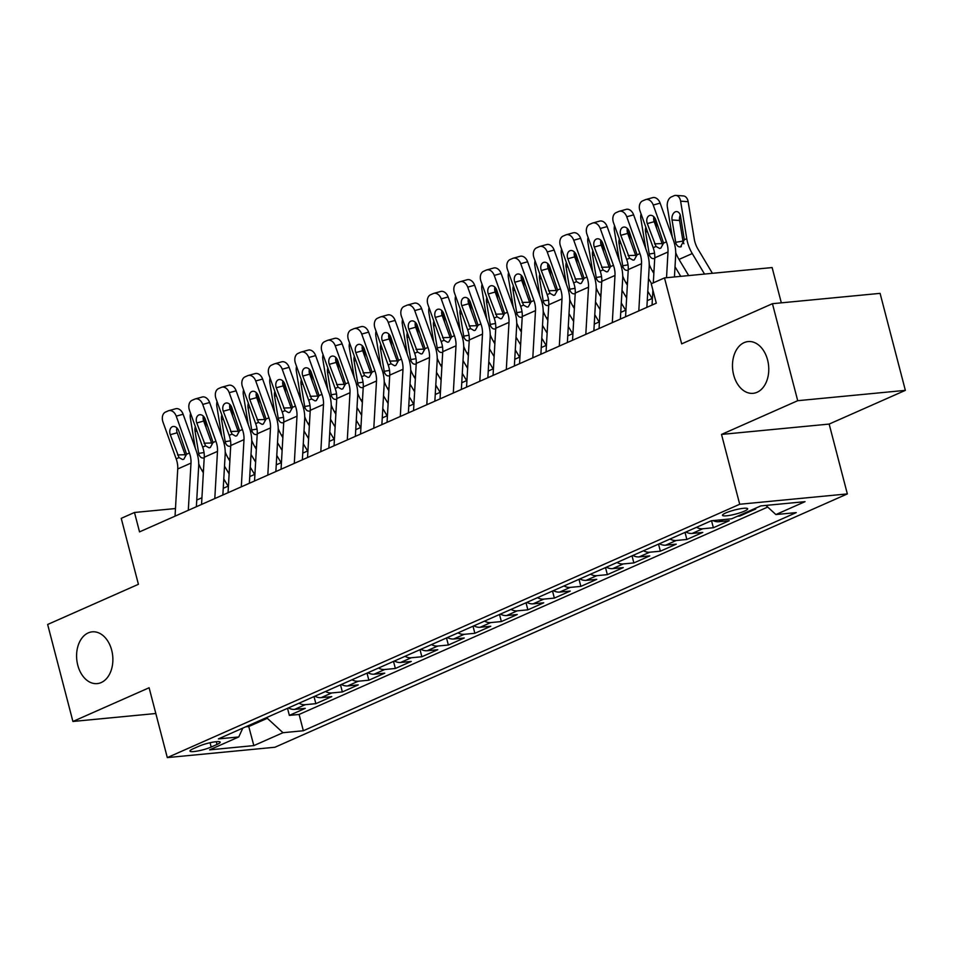 <?xml version="1.0" encoding="UTF-8"?>
<svg xmlns="http://www.w3.org/2000/svg" width="953" height="953" viewBox="0 0 953 953"><rect width="100%" height="100%" fill="white"/><g stroke="black" fill="none" stroke-linecap="round" stroke-linejoin="round"><path stroke-width="1.43" d="M733.667 374.958A26.005 18.059 84.5 0 1 748.129 341.567A26.005 18.059 84.5 0 1 767.582 359.936A26.005 18.059 84.5 0 1 753.108 393.327A26.005 18.059 84.5 0 1 733.667 374.958M77.777 665.23A26.005 18.059 84.5 0 1 92.25 631.839A26.005 18.059 84.5 0 1 111.692 650.22A26.005 18.059 84.5 0 1 97.218 683.611A26.005 18.059 84.5 0 1 77.777 665.23M725.781 512.94A12.997 2.109 165.4 0 0 722.505 515.323A12.997 2.109 165.4 0 0 730.796 515.18A12.997 2.109 165.4 0 0 744.4 511.153A12.997 2.109 165.4 0 0 747.676 508.771A12.997 2.109 165.4 0 0 739.385 508.926A12.997 2.109 165.4 0 0 725.781 512.94M781.329 302.851L772.133 267.567L664.491 277.907L651.244 283.78L656.295 303.173L139.531 531.881L134.48 512.476L121.234 518.349L138.411 584.308L47.65 624.477L72.916 721.469L155.816 713.511M905.35 390.361L880.084 293.357L772.442 303.697L797.709 400.701L721.516 434.425L739.707 504.256L847.348 493.916L829.158 424.073L905.35 390.361L797.709 400.701M739.707 504.256L167.299 757.599L274.94 747.247L847.348 493.916M288.414 707.924A16.249 11.388 66.1 0 0 294.632 709.377L305.258 708.353L289.355 715.393L287.52 708.317M299.004 703.231A16.249 11.388 66.1 0 0 305.234 704.684L315.86 703.659L314.014 696.595M315.86 703.659L331.751 696.619L321.137 697.644A16.249 11.388 66.1 0 1 314.907 696.202M341.412 684.468A16.249 11.388 66.1 0 0 347.642 685.922L358.257 684.897L342.353 691.938L340.519 684.862M367.906 672.747A16.249 11.388 66.1 0 0 374.136 674.188L384.762 673.163L368.859 680.204L367.012 673.14M394.411 661.013A16.249 11.388 66.1 0 0 400.641 662.454L411.255 661.442L395.352 668.47L393.518 661.406M420.916 649.279A16.249 11.388 66.1 0 0 427.135 650.732L437.761 649.708L421.857 656.748L420.023 649.684M447.41 637.557A16.249 11.388 66.1 0 0 453.64 638.998L464.254 637.986L448.363 645.014L446.516 637.95M473.915 625.823A16.249 11.388 66.1 0 0 480.145 627.277L490.759 626.252L474.856 633.292L473.022 626.228M500.408 614.101A16.249 11.388 66.1 0 0 506.639 615.543L517.265 614.53L501.361 621.559L499.515 614.494M526.914 602.367A16.249 11.388 66.1 0 0 533.144 603.821L543.758 602.796L527.855 609.837L526.02 602.761M553.419 590.646A16.249 11.388 66.1 0 0 559.637 592.087L570.263 591.063L554.36 598.103L552.514 591.039M579.912 578.912A16.249 11.388 66.1 0 0 586.143 580.365L596.757 579.341L580.865 586.381L579.019 579.305M606.418 567.19A16.249 11.388 66.1 0 0 612.648 568.631L623.262 567.607L607.359 574.647L605.524 567.583M632.911 555.456A16.249 11.388 66.1 0 0 639.141 556.897L649.767 555.885L633.864 562.925L632.018 555.849M659.416 543.722A16.249 11.388 66.1 0 0 665.647 545.176L676.261 544.151L660.358 551.191L658.523 544.127M685.922 532A16.249 11.388 66.1 0 0 692.14 533.442L702.766 532.429L686.863 539.458L685.016 532.393M713.047 520.6A16.249 11.388 66.1 0 0 718.645 521.72L729.259 520.695L713.368 527.736L711.546 520.743M753.382 509.2L755.765 508.973L739.862 516.002L739.671 515.263M211.185 747.045L217.01 744.46A12.592 2.037 165.4 0 0 220.191 742.149A12.592 2.037 165.4 0 0 212.162 742.292A12.592 2.037 165.4 0 0 198.974 746.199L193.149 748.772A12.592 2.037 165.4 0 0 189.981 751.083A12.592 2.037 165.4 0 0 197.998 750.94A12.592 2.037 165.4 0 0 211.185 747.045L210.065 742.732M248.507 725.59L248.757 726.52L267.305 718.3L282.981 732.702L303.352 730.748L796.255 512.595L775.885 514.56L805.047 501.659L760.816 505.9L731.666 518.801L711.307 520.767L218.392 738.909L238.762 736.955L242.801 728.116M282.981 732.702L253.832 745.603L209.612 749.856L238.762 736.955M289.355 715.393L299.099 714.452L767.725 507.056M739.862 516.002L737.479 516.24M713.368 527.736L702.742 528.76A16.249 11.388 -113.9 0 1 696.512 527.307M686.863 539.458L676.249 540.482A16.249 11.388 -113.9 0 1 670.019 539.041M660.358 551.191L649.743 552.216A16.249 11.388 -113.9 0 1 643.513 550.763M633.864 562.925L623.238 563.938A16.249 11.388 -113.9 0 1 617.02 562.496M607.359 574.647L596.745 575.672A16.249 11.388 -113.9 0 1 590.515 574.218M580.865 586.381L570.239 587.393A16.249 11.388 -113.9 0 1 564.009 585.952M554.36 598.103L543.746 599.127A16.249 11.388 -113.9 0 1 537.516 597.674M527.855 609.837L517.241 610.849A16.249 11.388 -113.9 0 1 511.011 609.408M501.361 621.559L490.735 622.583A16.249 11.388 -113.9 0 1 484.517 621.13M474.856 633.292L464.242 634.317A16.249 11.388 -113.9 0 1 458.012 632.863M448.363 645.014L437.737 646.039A16.249 11.388 -113.9 0 1 431.506 644.597M421.857 656.748L411.243 657.773A16.249 11.388 -113.9 0 1 405.013 656.319M395.352 668.47L384.738 669.494A16.249 11.388 -113.9 0 1 378.508 668.053M368.859 680.204L358.233 681.228A16.249 11.388 -113.9 0 1 352.014 679.775M342.353 691.938L331.739 692.95A16.249 11.388 -113.9 0 1 325.509 691.509M267.054 717.371L267.305 718.3M664.491 277.907L681.669 343.866L772.442 303.697M167.299 757.599L149.109 687.756L72.916 721.469M175.483 508.545L134.48 512.476M652.436 298.36L647.254 300.66M625.942 310.094L620.748 312.393M599.437 321.828L594.255 324.115M572.932 333.55L567.75 335.849M546.438 345.284L541.256 347.571M519.933 357.006L514.751 359.305M493.44 368.74L488.246 371.027M466.934 380.461L461.752 382.761M440.429 392.195L435.247 394.494M413.936 403.917L408.754 406.216M387.43 415.651L382.248 417.95M360.937 427.385L355.743 429.672M334.432 439.107L329.25 441.406M307.926 450.84L302.744 453.128M281.433 462.562L276.251 464.861M254.927 474.296L249.746 476.583M228.434 486.018L223.24 488.317M201.929 497.752L196.747 500.039M245.755 726.805L248.757 726.52L253.832 745.603M299.099 714.452L303.352 730.748M775.885 514.56L765.938 505.412M721.516 434.425L829.158 424.073M175.042 516.169L177.734 468.971A20.311 14.235 66.1 0 0 176.174 458.834L162.975 422.024A8.124 5.766 -105.5 0 1 165.536 412.041L168.193 410.874A8.124 5.766 -105.5 0 1 168.764 410.672A8.124 5.766 -105.5 0 1 176.222 416.151L189.421 452.973L186.574 454.236L183.774 459.275L182.583 459.549L179.033 457.571L170.289 434.699A6.504 4.61 74.5 0 1 172.338 426.718A6.504 4.61 74.5 0 1 172.791 426.551A6.504 4.61 74.5 0 1 178.759 430.947L186.574 454.236M196.366 506.734L198.677 466.255A30.472 21.359 66.1 0 0 196.318 451.055L183.131 414.245L176.222 416.151M188.301 510.296L190.993 463.098A20.311 14.235 66.1 0 0 189.421 452.973M168.764 410.672L175.662 408.754A8.124 5.766 74.5 0 1 183.131 414.245M176.877 427.909A6.504 4.61 -105.5 0 0 177.187 432.781L185.537 455.832M229.125 473.879L224.503 466.172M206.193 428.064L204.466 417.557M228.112 486.161L223.776 478.93M203.358 472.795L202 470.532A30.472 21.359 -113.9 0 1 198.724 463.766M195.282 448.148L190.35 418.141A8.124 5.432 -86 0 1 190.564 413.316M204.311 457.785C201.941 458.536 200.166 457.464 198.963 454.545L198.701 453.402L204.025 452.532M196.973 431.209L195.031 431.066L198.701 453.402M195.031 431.066A6.504 4.348 94 0 1 195.353 426.682M201.548 504.435L204.24 457.237A20.311 14.235 66.1 0 0 202.679 447.1L189.48 410.29A8.124 5.766 -105.5 0 1 192.041 400.32L194.698 399.14A8.124 5.766 -105.5 0 1 195.258 398.938A8.124 5.766 -105.5 0 1 202.727 404.429L215.926 441.239L213.067 442.502L210.279 447.541L209.088 447.815L205.526 445.837L196.783 422.965A6.504 4.61 74.5 0 1 198.832 414.984A6.504 4.61 74.5 0 1 199.296 414.829A6.504 4.61 74.5 0 1 205.264 419.213L213.067 442.502M222.859 495L225.17 454.533A30.472 21.359 66.1 0 0 222.823 439.333L209.624 402.511L202.727 404.429M214.794 498.574L217.487 451.377A20.311 14.235 66.1 0 0 215.926 441.239M195.258 398.938L202.155 397.032A8.124 5.766 74.5 0 1 209.624 402.511M203.382 416.187A6.504 4.61 -105.5 0 0 203.68 421.059L212.031 444.11M228.053 492.701L230.745 445.516A20.311 14.235 66.1 0 0 229.173 435.378L215.974 398.557A8.124 5.766 -105.5 0 1 218.547 388.586L221.191 387.418A8.124 5.766 -105.5 0 1 221.763 387.216A8.124 5.766 -105.5 0 1 229.232 392.696L242.419 429.517L239.572 430.78L236.773 435.819L235.582 436.093L232.032 434.115L223.288 411.243A6.504 4.61 74.5 0 1 225.337 403.262A6.504 4.61 74.5 0 1 225.79 403.095A6.504 4.61 74.5 0 1 231.77 407.479L239.572 430.78M249.364 483.278L251.675 442.8A30.472 21.359 66.1 0 0 249.329 427.599L236.13 390.79L229.232 392.696M241.3 486.84L243.992 439.643A20.311 14.235 66.1 0 0 242.419 429.517M221.763 387.216L228.66 385.298A8.124 5.766 74.5 0 1 236.13 390.79M229.876 404.453A6.504 4.61 -105.5 0 0 230.185 409.325L238.536 432.376M254.546 480.979L257.239 433.782A20.311 14.235 66.1 0 0 255.678 423.644L242.479 386.835A8.124 5.766 -105.5 0 1 245.04 376.864L247.697 375.685A8.124 5.766 -105.5 0 1 248.256 375.482A8.124 5.766 -105.5 0 1 255.726 380.974L268.925 417.783L266.066 419.046L263.278 424.085L262.087 424.359L258.525 422.382L249.781 399.51A6.504 4.61 74.5 0 1 251.842 391.528A6.504 4.61 74.5 0 1 252.295 391.373A6.504 4.61 74.5 0 1 258.263 395.757L266.066 419.046M275.87 471.544L278.169 431.078A30.472 21.359 66.1 0 0 275.822 415.877L262.623 379.056L255.726 380.974M267.805 475.118L270.485 427.921A20.311 14.235 66.1 0 0 268.925 417.783M248.256 375.482L255.166 373.576A8.124 5.766 74.5 0 1 262.623 379.056M256.381 392.731A6.504 4.61 -105.5 0 0 256.691 397.604L265.029 420.654M281.052 469.245L283.744 422.048A20.311 14.235 66.1 0 0 282.171 411.922L268.984 375.101A8.124 5.766 -105.5 0 1 271.545 365.13L274.19 363.963A8.124 5.766 -105.5 0 1 274.762 363.76A8.124 5.766 -105.5 0 1 282.231 369.24L295.43 406.061L292.571 407.324L289.783 412.363L288.592 412.637L285.03 410.66L276.287 387.776A6.504 4.61 74.5 0 1 278.336 379.806A6.504 4.61 74.5 0 1 278.788 379.639A6.504 4.61 74.5 0 1 284.768 384.023L292.571 407.324M302.363 459.811L304.674 419.344A30.472 21.359 66.1 0 0 302.327 404.143L289.128 367.334L282.231 369.24M294.298 463.384L296.991 416.187A20.311 14.235 66.1 0 0 295.43 406.061M274.762 363.76L281.659 361.842A8.124 5.766 74.5 0 1 289.128 367.334M282.886 380.997A6.504 4.61 -105.5 0 0 283.184 385.87L291.535 408.92M255.618 462.157L251.008 454.438M232.699 416.33L230.971 405.823M254.606 474.439L250.282 467.196M229.852 461.061L228.506 458.798A30.472 21.359 -113.9 0 1 225.218 452.044M221.775 436.426L216.855 406.419A8.124 5.432 -86 0 1 217.058 401.594M230.805 446.052C228.446 446.814 226.659 445.73 225.468 442.811L225.206 441.68L230.531 440.798M223.478 419.475L221.537 419.344L225.206 441.68M221.537 419.344A6.504 4.348 94 0 1 221.858 414.96M282.124 450.424L277.514 442.704M259.192 404.596L257.465 394.101M281.111 462.705L276.787 455.474M256.357 449.339L254.999 447.076A30.472 21.359 -113.9 0 1 251.723 440.31M248.28 424.693L243.349 394.685A8.124 5.432 -86 0 1 243.563 389.86M257.31 434.33C254.939 435.08 253.164 434.008 251.973 431.09L251.699 429.946L257.024 429.076M249.972 407.753L248.03 407.61L251.699 429.946M248.03 407.61A6.504 4.348 94 0 1 248.352 403.226M308.629 438.702L304.007 430.982M285.697 392.874L283.97 382.367M307.605 450.983L303.28 443.741M282.85 437.606L281.504 435.342A30.472 21.359 -113.9 0 1 278.216 428.576M274.786 412.971L269.854 382.951A8.124 5.432 -86 0 1 270.068 378.138M283.815 422.596C281.445 423.358 279.67 422.274 278.467 419.356L278.205 418.224L283.529 417.343M276.477 396.019L274.535 395.888L278.205 418.224M274.535 395.888A6.504 4.348 94 0 1 274.857 391.504M335.122 426.968L330.512 419.249M312.191 381.14L310.475 370.646M334.11 439.25L329.786 432.019M309.356 425.872L307.998 423.62A30.472 21.359 -113.9 0 1 304.722 416.854M301.279 401.237L296.359 371.229A8.124 5.432 -86 0 1 296.562 366.405M310.309 410.874C307.95 411.625 306.163 410.552 304.972 407.634L304.698 406.49L310.035 405.621M302.971 384.285L301.041 384.154L304.698 406.49M301.041 384.154A6.504 4.348 94 0 1 301.351 379.77M307.545 457.523L310.237 410.326A20.311 14.235 66.1 0 0 308.677 400.189L295.478 363.379A8.124 5.766 -105.5 0 1 298.039 353.396L300.695 352.229A8.124 5.766 -105.5 0 1 301.267 352.026A8.124 5.766 -105.5 0 1 308.724 357.518L321.923 394.328L319.076 395.59L316.277 400.629L315.086 400.903L311.536 398.926L302.792 376.054A6.504 4.61 74.5 0 1 304.841 368.072A6.504 4.61 74.5 0 1 305.294 367.906A6.504 4.61 74.5 0 1 311.262 372.301L319.076 395.59M328.868 448.089L331.179 407.622A30.472 21.359 66.1 0 0 328.821 392.422L315.634 355.6L308.724 357.518M320.804 451.662L323.496 404.465A20.311 14.235 66.1 0 0 321.923 394.328M301.267 352.026L308.164 350.12A8.124 5.766 74.5 0 1 315.634 355.6M309.38 369.276A6.504 4.61 -105.5 0 0 309.689 374.148L318.04 397.198M361.628 415.234L357.006 407.527M338.696 369.419L336.969 358.912M360.615 427.516L356.279 420.285M335.861 414.15L334.503 411.887A30.472 21.359 -113.9 0 1 331.227 405.12M327.784 389.503L322.853 359.495A8.124 5.432 -86 0 1 323.067 354.683M336.814 399.14C334.443 399.903 332.668 398.819 331.465 395.9L331.203 394.756L336.528 393.887M329.476 372.563L327.534 372.432L331.203 394.756M327.534 372.432A6.504 4.348 94 0 1 327.856 368.037M334.05 445.79L336.743 398.592A20.311 14.235 66.1 0 0 335.182 388.467L321.983 351.645A8.124 5.766 -105.5 0 1 324.544 341.674L327.201 340.495A8.124 5.766 -105.5 0 1 327.761 340.292A8.124 5.766 -105.5 0 1 335.23 345.784L348.429 382.594L345.57 383.868L342.782 388.895L341.591 389.181L338.029 387.204L329.285 364.32A6.504 4.61 74.5 0 1 331.334 356.339A6.504 4.61 74.5 0 1 331.799 356.184A6.504 4.61 74.5 0 1 337.767 360.568L345.57 383.868M355.362 436.355L357.673 395.888A30.472 21.359 66.1 0 0 355.326 380.688L342.127 343.878L335.23 345.784M347.297 439.929L349.989 392.731A20.311 14.235 66.1 0 0 348.429 382.594M327.761 340.292L334.658 338.386A8.124 5.766 74.5 0 1 342.127 343.878M335.885 357.542A6.504 4.61 -105.5 0 0 336.183 362.414L344.533 385.465M388.121 403.512L383.511 395.793M365.202 357.685L363.474 347.19M387.109 415.794L382.784 408.551M362.354 402.416L361.008 400.165A30.472 21.359 -113.9 0 1 357.72 393.398M354.278 377.781L349.358 347.774A8.124 5.432 -86 0 1 349.56 342.949M363.307 387.418C360.949 388.169 359.162 387.097 357.971 384.178L357.709 383.035L363.033 382.165M355.981 360.83L354.039 360.699L357.709 383.035M354.039 360.699A6.504 4.348 94 0 1 354.361 356.315M360.556 434.068L363.248 386.87A20.311 14.235 66.1 0 0 361.675 376.733L348.476 339.923A8.124 5.766 -105.5 0 1 351.049 329.941L353.694 328.773A8.124 5.766 -105.5 0 1 354.266 328.571A8.124 5.766 -105.5 0 1 361.735 334.05L374.922 370.872L372.075 372.135L369.276 377.174L368.084 377.448L364.534 375.47L355.791 352.598A6.504 4.61 74.5 0 1 357.84 344.617A6.504 4.61 74.5 0 1 358.292 344.45A6.504 4.61 74.5 0 1 364.272 348.846L372.075 372.135M381.867 424.633L384.178 384.166A30.472 21.359 66.1 0 0 381.831 368.966L368.632 332.144L361.735 334.05M373.802 428.195L376.495 380.997A20.311 14.235 66.1 0 0 374.922 370.872M354.266 328.571L361.163 326.665A8.124 5.766 74.5 0 1 368.632 332.144M362.378 345.808A6.504 4.61 -105.5 0 0 362.688 350.692L371.039 373.743M414.626 391.778L410.016 384.071M391.695 345.963L389.968 335.456M413.614 404.06L409.29 396.829M388.86 390.694L387.502 388.431A30.472 21.359 -113.9 0 1 384.226 381.665M380.783 366.047L375.851 336.04A8.124 5.432 -86 0 1 376.066 331.215M389.813 375.685C387.442 376.447 385.667 375.363 384.476 372.444L384.202 371.301L389.527 370.431M382.475 349.108L380.533 348.977L384.202 371.301M380.533 348.977A6.504 4.348 94 0 1 380.855 344.581M387.049 422.334L389.741 375.137A20.311 14.235 66.1 0 0 388.181 365.011L374.982 328.189A8.124 5.766 -105.5 0 1 377.543 318.219L380.199 317.039A8.124 5.766 -105.5 0 1 380.759 316.837A8.124 5.766 -105.5 0 1 388.228 322.328L401.427 359.138L398.568 360.401L395.781 365.44L394.59 365.714L391.028 363.748L382.284 340.864A6.504 4.61 74.5 0 1 384.345 332.883A6.504 4.61 74.5 0 1 384.798 332.728A6.504 4.61 74.5 0 1 390.766 337.112L398.568 360.401M408.372 412.899L410.672 372.432A30.472 21.359 66.1 0 0 408.325 357.232L395.126 320.422L388.228 322.328M400.296 416.473L402.988 369.276A20.311 14.235 66.1 0 0 401.427 359.138M380.759 316.837L387.657 314.931A8.124 5.766 74.5 0 1 395.126 320.422M388.884 334.086A6.504 4.61 -105.5 0 0 389.181 338.958L397.532 362.009M441.132 380.056L436.51 372.337M418.2 334.229L416.473 323.734M440.107 392.338L435.783 385.095M415.353 378.96L414.007 376.697A30.472 21.359 -113.9 0 1 410.719 369.943M407.288 354.325L402.357 324.318A8.124 5.432 -86 0 1 402.571 319.493M416.318 363.963C413.947 364.713 412.172 363.629 410.969 360.722L410.707 359.579L416.032 358.697M408.98 337.374L407.038 337.243L410.707 359.579M407.038 337.243A6.504 4.348 94 0 1 407.36 332.859M413.554 410.612L416.247 363.415A20.311 14.235 66.1 0 0 414.674 353.277L401.475 316.467A8.124 5.766 -105.5 0 1 404.048 306.485L406.693 305.317A8.124 5.766 -105.5 0 1 407.265 305.115A8.124 5.766 -105.5 0 1 414.734 310.595L427.933 347.416L425.074 348.679L422.286 353.718L421.095 353.992L417.533 352.014L408.789 329.142A6.504 4.61 74.5 0 1 410.838 321.161A6.504 4.61 74.5 0 1 411.291 320.994A6.504 4.61 74.5 0 1 417.271 325.39L425.074 348.679M434.866 401.177L437.177 360.699A30.472 21.359 66.1 0 0 434.83 345.51L421.631 308.689L414.734 310.595M426.801 404.739L429.493 357.542A20.311 14.235 66.1 0 0 427.933 347.416M407.265 305.115L414.162 303.209A8.124 5.766 74.5 0 1 421.631 308.689M415.389 322.352A6.504 4.61 -105.5 0 0 415.687 327.224L424.037 350.275M467.625 368.323L463.015 360.615M444.694 322.507L442.978 312M466.613 380.604L462.288 373.373M441.858 367.239L440.5 364.975A30.472 21.359 -113.9 0 1 437.224 358.209M433.782 342.592L428.85 312.584A8.124 5.432 -86 0 1 429.064 307.759M442.811 352.229C440.453 352.991 438.666 351.907 437.475 348.989L437.201 347.845L442.537 346.975M435.473 325.652L433.544 325.509L437.201 347.845M433.544 325.509A6.504 4.348 94 0 1 433.853 321.125M440.048 398.878L442.74 351.681A20.311 14.235 66.1 0 0 441.179 341.555L427.98 304.734A8.124 5.766 -105.5 0 1 430.542 294.763L433.198 293.584A8.124 5.766 -105.5 0 1 433.77 293.381A8.124 5.766 -105.5 0 1 441.227 298.873L454.426 335.682L451.579 336.945L448.78 341.984L447.588 342.258L444.038 340.281L435.295 317.409A6.504 4.61 74.5 0 1 437.344 309.427A6.504 4.61 74.5 0 1 437.796 309.272A6.504 4.61 74.5 0 1 443.764 313.656L451.579 336.945M461.371 389.443L463.682 348.977A30.472 21.359 66.1 0 0 461.323 333.776L448.136 296.955L441.227 298.873M453.306 393.017L455.999 345.82A20.311 14.235 66.1 0 0 454.426 335.682M433.77 293.381L440.667 291.475A8.124 5.766 74.5 0 1 448.136 296.955M441.882 310.63A6.504 4.61 -105.5 0 0 442.192 315.503L450.543 338.553M494.13 356.601L489.508 348.881M471.199 310.773L469.472 300.278M493.118 368.882L488.782 361.64M468.352 355.505L467.006 353.241A30.472 21.359 -113.9 0 1 463.73 346.487M460.287 330.87L455.355 300.862A8.124 5.432 -86 0 1 455.57 296.038M469.317 340.495C466.946 341.257 465.171 340.173 463.968 337.267L463.706 336.123L469.031 335.242M461.979 313.918L460.037 313.787L463.706 336.123M460.037 313.787A6.504 4.348 94 0 1 460.359 309.403M466.553 387.156L469.245 339.959A20.311 14.235 66.1 0 0 467.685 329.821L454.486 293A8.124 5.766 -105.5 0 1 457.047 283.029L459.691 281.862A8.124 5.766 -105.5 0 1 460.263 281.659A8.124 5.766 -105.5 0 1 467.732 287.139L480.931 323.96L478.072 325.223L475.285 330.262L474.094 330.536L470.532 328.559L461.788 305.687A6.504 4.61 74.5 0 1 463.837 297.705A6.504 4.61 74.5 0 1 464.302 297.539A6.504 4.61 74.5 0 1 470.27 301.934L478.072 325.223M487.865 377.722L490.176 337.243A30.472 21.359 66.1 0 0 487.829 322.043L474.63 285.233L467.732 287.139M479.8 381.283L482.492 334.086A20.311 14.235 66.1 0 0 480.931 323.96M460.263 281.659L467.161 279.741A8.124 5.766 74.5 0 1 474.63 285.233M468.388 298.897A6.504 4.61 -105.5 0 0 468.685 303.769L477.036 326.819M520.624 344.867L516.014 337.159M497.704 299.051L495.977 288.545M519.611 357.149L515.287 349.918M494.857 343.783L493.511 341.519A30.472 21.359 -113.9 0 1 490.223 334.753M486.78 319.136L481.861 289.128A8.124 5.432 -86 0 1 482.063 284.304M495.81 328.773C493.451 329.524 491.665 328.451 490.473 325.533L490.211 324.389L495.536 323.52M488.484 302.196L486.542 302.053L490.211 324.389M486.542 302.053A6.504 4.348 94 0 1 486.864 297.67M493.058 375.422L495.751 328.225A20.311 14.235 66.1 0 0 494.178 318.088L480.979 281.278A8.124 5.766 -105.5 0 1 483.552 271.307L486.197 270.128A8.124 5.766 -105.5 0 1 486.769 269.925A8.124 5.766 -105.5 0 1 494.238 275.417L507.425 312.227L504.578 313.489L501.778 318.528L500.587 318.802L497.037 316.825L488.293 293.953A6.504 4.61 74.5 0 1 490.342 285.971A6.504 4.61 74.5 0 1 490.795 285.817A6.504 4.61 74.5 0 1 496.775 290.2L504.578 313.489M514.37 365.988L516.681 325.521A30.472 21.359 66.1 0 0 514.334 310.321L501.135 273.499L494.238 275.417M506.305 369.561L508.997 322.364A20.311 14.235 66.1 0 0 507.425 312.227M486.769 269.925L493.666 268.019A8.124 5.766 74.5 0 1 501.135 273.499M494.881 287.175A6.504 4.61 -105.5 0 0 495.191 292.047L503.541 315.098M547.129 333.145L542.519 325.426M524.198 287.318L522.47 276.811M546.117 345.427L541.78 338.184M521.362 332.049L520.004 329.786A30.472 21.359 -113.9 0 1 516.729 323.031M513.286 307.414L508.354 277.406A8.124 5.432 -86 0 1 508.568 272.582M522.315 317.039C519.945 317.802 518.17 316.718 516.979 313.799L516.705 312.667L522.03 311.786M514.977 290.462L513.036 290.331L516.705 312.667M513.036 290.331A6.504 4.348 94 0 1 513.357 285.948M573.635 321.411L569.012 313.692M550.703 275.584L548.976 265.089M572.61 333.693L568.286 326.462M547.856 320.315L546.51 318.064A30.472 21.359 -113.9 0 1 543.222 311.297M539.791 295.68L534.859 265.673A8.124 5.432 -86 0 1 535.074 260.848M548.821 305.317C546.45 306.068 544.675 304.996 543.472 302.077L543.21 300.934L548.535 300.064M541.483 278.741L539.541 278.598L543.21 300.934M539.541 278.598A6.504 4.348 94 0 1 539.863 274.214M600.128 309.677L595.518 301.97M577.196 263.862L575.481 253.355M599.115 321.971L594.791 314.728M574.361 308.593L573.003 306.33A30.472 21.359 -113.9 0 1 569.727 299.564M566.285 283.946L561.353 253.939A8.124 5.432 -86 0 1 561.567 249.126M575.314 293.584C572.956 294.346 571.169 293.262 569.977 290.343L569.703 289.212L575.04 288.33M567.976 267.007L566.046 266.876L569.703 289.212M566.046 266.876A6.504 4.348 94 0 1 566.356 262.48M519.552 363.689L522.244 316.491A20.311 14.235 66.1 0 0 520.683 306.366L507.484 269.544A8.124 5.766 -105.5 0 1 510.046 259.573L512.702 258.406A8.124 5.766 -105.5 0 1 513.262 258.203A8.124 5.766 -105.5 0 1 520.731 263.683L533.93 300.505L531.071 301.767L528.284 306.806L527.092 307.08L523.531 305.103L514.787 282.231A6.504 4.61 74.5 0 1 516.848 274.25A6.504 4.61 74.5 0 1 517.3 274.083A6.504 4.61 74.5 0 1 523.268 278.467L531.071 301.767M540.875 354.254L543.174 313.787A30.472 21.359 66.1 0 0 540.827 298.587L527.628 261.777L520.731 263.683M532.798 357.828L535.491 310.63A20.311 14.235 66.1 0 0 533.93 300.505M513.262 258.203L520.159 256.286A8.124 5.766 74.5 0 1 527.628 261.777M521.386 275.441A6.504 4.61 -105.5 0 0 521.684 280.313L530.035 303.364M546.057 351.967L548.749 304.769A20.311 14.235 66.1 0 0 547.177 294.632L533.978 257.822A8.124 5.766 -105.5 0 1 536.551 247.851L539.195 246.672A8.124 5.766 -105.5 0 1 539.767 246.47A8.124 5.766 -105.5 0 1 547.236 251.961L560.435 288.771L557.576 290.034L554.789 295.073L553.598 295.347L550.036 293.369L541.292 270.497A6.504 4.61 74.5 0 1 543.341 262.516A6.504 4.61 74.5 0 1 543.794 262.349A6.504 4.61 74.5 0 1 549.774 266.745L557.576 290.034M567.369 342.532L569.68 302.065A30.472 21.359 66.1 0 0 567.333 286.865L554.134 250.043L547.236 251.961M559.304 346.106L561.996 298.908A20.311 14.235 66.1 0 0 560.435 288.771M539.767 246.47L546.665 244.564A8.124 5.766 74.5 0 1 554.134 250.043M547.892 263.719A6.504 4.61 -105.5 0 0 548.189 268.591L556.54 291.642M572.55 340.233L575.243 293.036A20.311 14.235 66.1 0 0 573.682 282.91L560.483 246.088A8.124 5.766 -105.5 0 1 563.044 236.118L565.701 234.95A8.124 5.766 -105.5 0 1 566.273 234.748A8.124 5.766 -105.5 0 1 573.73 240.227L586.929 277.049L584.082 278.312L581.282 283.351L580.091 283.625L576.541 281.647L567.797 258.763A6.504 4.61 74.5 0 1 569.846 250.794A6.504 4.61 74.5 0 1 570.299 250.627A6.504 4.61 74.5 0 1 576.267 255.011L584.082 278.312M593.874 330.798L596.173 290.331A30.472 21.359 66.1 0 0 593.826 275.131L580.639 238.321L573.73 240.227M585.809 334.372L588.501 287.175A20.311 14.235 66.1 0 0 586.929 277.049M566.273 234.748L573.17 232.83A8.124 5.766 74.5 0 1 580.639 238.321M574.385 251.985A6.504 4.61 -105.5 0 0 574.695 256.857L583.045 279.908M626.633 297.955L622.011 290.236M603.702 252.128L601.974 241.633M625.621 310.237L621.285 302.994M600.855 296.859L599.508 294.608A30.472 21.359 -113.9 0 1 596.233 287.842M592.79 272.224L587.858 242.217A8.124 5.432 -86 0 1 588.072 237.392M601.819 281.862C599.449 282.612 597.674 281.54 596.471 278.621L596.209 277.478L601.534 276.608M594.481 255.273L592.54 255.142L596.209 277.478M592.54 255.142A6.504 4.348 94 0 1 592.861 250.758M599.056 328.511L601.748 281.314A20.311 14.235 66.1 0 0 600.187 271.176L586.988 234.367A8.124 5.766 -105.5 0 1 589.55 224.384L592.194 223.216A8.124 5.766 -105.5 0 1 592.766 223.014A8.124 5.766 -105.5 0 1 600.235 228.494L613.434 265.315L610.575 266.578L607.788 271.617L606.596 271.891L603.035 269.913L594.291 247.041A6.504 4.61 74.5 0 1 596.34 239.06A6.504 4.61 74.5 0 1 596.792 238.893A6.504 4.61 74.5 0 1 602.772 243.289L610.575 266.578M620.367 319.076L622.678 278.61A30.472 21.359 66.1 0 0 620.332 263.409L607.132 226.588L600.235 228.494M612.303 322.638L614.995 275.453A20.311 14.235 66.1 0 0 613.434 265.315M592.766 223.014L599.663 221.108A8.124 5.766 74.5 0 1 607.132 226.588M600.89 240.263A6.504 4.61 -105.5 0 0 601.188 245.135L609.539 268.186M651.578 283.625L648.516 278.514M630.207 240.406L628.48 229.899M652.114 298.503L647.79 291.273M627.36 285.138L626.014 282.874A30.472 21.359 -113.9 0 1 622.726 276.108M619.283 260.491L614.363 230.483A8.124 5.432 -86 0 1 614.566 225.67M628.313 270.128C625.954 270.89 624.167 269.806 622.976 266.888L622.714 265.744L628.039 264.874M620.987 243.551L619.045 243.42L622.714 265.744M619.045 243.42A6.504 4.348 94 0 1 619.367 239.024M625.561 316.777L628.253 269.58A20.311 14.235 66.1 0 0 626.681 259.454L613.482 222.633A8.124 5.766 -105.5 0 1 616.055 212.662L618.7 211.483A8.124 5.766 -105.5 0 1 619.271 211.28A8.124 5.766 -105.5 0 1 626.74 216.772L639.928 253.581L637.08 254.844L634.281 259.883L633.09 260.157L629.54 258.192L620.796 235.308A6.504 4.61 74.5 0 1 622.845 227.326A6.504 4.61 74.5 0 1 623.298 227.171A6.504 4.61 74.5 0 1 629.278 231.555L637.08 254.844M646.873 307.342L649.184 266.876A30.472 21.359 66.1 0 0 646.837 251.675L633.638 214.866L626.74 216.772M638.808 310.916L641.5 263.719A20.311 14.235 66.1 0 0 639.928 253.581M619.271 211.28L626.169 209.374A8.124 5.766 74.5 0 1 633.638 214.866M627.384 228.529A6.504 4.61 -105.5 0 0 627.693 233.402L636.044 256.452M680.74 276.346L675.022 266.78M656.7 228.672L654.973 218.177M653.865 273.404L652.507 271.152A30.472 21.359 -113.9 0 1 649.231 264.386M645.789 248.769L640.857 218.761A8.124 5.432 -86 0 1 641.071 213.937M654.818 258.406C652.448 259.156 650.673 258.084 649.481 255.166L649.207 254.022L654.532 253.153M647.48 231.817L645.538 231.686L649.207 254.022M645.538 231.686A6.504 4.348 94 0 1 645.86 227.302M652.055 305.055L652.9 290.153M653.317 282.85L654.747 257.858A20.311 14.235 66.1 0 0 653.186 247.72L639.987 210.911A8.124 5.766 -105.5 0 1 642.548 200.928L645.205 199.761A8.124 5.766 -105.5 0 1 645.765 199.558A8.124 5.766 -105.5 0 1 653.234 205.038L666.433 241.859L663.574 243.122L660.786 248.161L659.595 248.435L656.033 246.458L647.29 223.586A6.504 4.61 74.5 0 1 649.35 215.604A6.504 4.61 74.5 0 1 649.803 215.438A6.504 4.61 74.5 0 1 655.771 219.833L663.574 243.122M674.438 276.954L675.677 255.142A30.472 21.359 66.1 0 0 673.33 239.953L660.131 203.132L653.234 205.038M666.528 277.716L667.993 251.985A20.311 14.235 66.1 0 0 666.433 241.859M645.765 199.558L652.662 197.652A8.124 5.766 74.5 0 1 660.131 203.132M653.889 216.796A6.504 4.61 -105.5 0 0 654.187 221.668L662.538 244.73M712.427 273.308L697.965 249.114A20.311 14.235 -113.9 0 1 694.296 239.179L688.137 201.691L680.609 201.166A8.124 5.432 -86 0 0 675.868 195.401A8.124 5.432 -86 0 0 674.033 195.746L671.389 196.914A8.124 5.432 -86 0 0 667.362 207.027L672.294 237.035M704.529 274.059L692.259 253.558A30.472 21.359 -113.9 0 1 686.768 238.655L680.609 201.166M688.685 275.584L679.012 259.419A30.472 21.359 -113.9 0 1 675.725 252.652M680.275 215.128A6.504 4.348 -86 0 0 679.572 220.477L672.044 219.964A6.504 4.348 94 0 1 675.26 211.864A6.504 4.348 94 0 1 676.737 211.602A6.504 4.348 94 0 1 680.525 216.2L684.314 239.751L680.525 246.91M681.324 246.672C678.953 247.435 677.178 246.351 675.975 243.432L675.713 242.288L682.967 241.097L679.572 220.477M672.044 219.964L675.713 242.288M675.868 195.401L683.408 195.925A8.124 5.432 94 0 1 688.137 201.691M682.967 241.097L683.909 243.777M305.234 704.684L294.632 709.377M723.434 519.599L718.645 521.72M702.742 528.76L692.14 533.442M676.249 540.482L665.647 545.176M649.743 552.216L639.141 556.897M623.238 563.938L612.648 568.631M596.745 575.672L586.143 580.365M570.239 587.393L559.637 592.087M543.746 599.127L533.144 603.821M517.241 610.849L506.639 615.543M490.735 622.583L480.145 627.277M464.242 634.317L453.64 638.998M437.737 646.039L427.135 650.732M411.243 657.773L400.641 662.454M384.738 669.494L374.136 674.188M358.233 681.228L347.642 685.922M331.739 692.95L321.137 697.644M216.295 741.684L217.01 744.46M179.033 457.571L176.174 458.834M190.993 463.098L177.734 468.971M177.187 432.781L170.289 434.699M177.544 454.938L185.049 454.712M197.569 455.165L198.963 454.545M202 470.532L203.525 469.853M205.526 445.837L202.679 447.1M217.487 451.377L204.24 457.237M203.68 421.059L196.783 422.965M204.049 443.216L211.542 442.99M232.032 434.115L229.173 435.378M243.992 439.643L230.745 445.516M230.185 409.325L223.288 411.243M230.543 431.483L238.047 431.256M258.525 422.382L255.678 423.644M270.485 427.921L257.239 433.782M256.691 397.604L249.781 399.51M257.048 419.761L264.541 419.534M285.03 410.66L282.171 411.922M296.991 416.187L283.744 422.048M283.184 385.87L276.287 387.776M283.541 408.027L291.046 407.801M224.062 443.443L225.468 442.811M228.506 458.798L230.018 458.131M250.568 431.709L251.973 431.09M254.999 447.076L256.524 446.397M277.073 419.975L278.467 419.356M281.504 435.342L283.017 434.675M303.566 408.253L304.972 407.634M307.998 423.62L309.522 422.941M311.536 398.926L308.677 400.189M323.496 404.465L310.237 410.326M309.689 374.148L302.792 376.054M310.047 396.305L317.552 396.079M330.072 396.519L331.465 395.9M334.503 411.887L336.028 411.219M338.029 387.204L335.182 388.467M349.989 392.731L336.743 398.592M336.183 362.414L329.285 364.32M336.552 384.571L344.045 384.345M356.565 384.798L357.971 384.178M361.008 400.165L362.521 399.486M364.534 375.47L361.675 376.733M376.495 380.997L363.248 386.87M362.688 350.692L355.791 352.598M363.045 372.849L370.55 372.623M383.07 373.064L384.476 372.444M387.502 388.431L389.027 387.764M391.028 363.748L388.181 365.011M402.988 369.276L389.741 375.137M389.181 338.958L382.284 340.864M389.551 361.116L397.044 360.889M409.576 361.342L410.969 360.722M414.007 376.697L415.52 376.03M417.533 352.014L414.674 353.277M429.493 357.542L416.247 363.415M415.687 327.224L408.789 329.142M416.044 349.394L423.549 349.155M436.069 349.608L437.475 348.989M440.5 364.975L442.025 364.308M444.038 340.281L441.179 341.555M455.999 345.82L442.74 351.681M442.192 315.503L435.295 317.409M442.549 337.66L450.054 337.433M462.574 337.886L463.968 337.267M467.006 353.241L468.531 352.574M470.532 328.559L467.685 329.821M482.492 334.086L469.245 339.959M468.685 303.769L461.788 305.687M469.043 325.926L476.548 325.7M489.068 326.152L490.473 325.533M493.511 341.519L495.024 340.84M497.037 316.825L494.178 318.088M508.997 322.364L495.751 328.225M495.191 292.047L488.293 293.953M495.548 314.204L503.053 313.978M515.573 314.43L516.979 313.799M520.004 329.786L521.529 329.119M542.078 302.697L543.472 302.077M546.51 318.064L548.023 317.385M568.572 290.963L569.977 290.343M573.003 306.33L574.528 305.663M523.531 305.103L520.683 306.366M535.491 310.63L522.244 316.491M521.684 280.313L514.787 282.231M522.053 302.47L529.546 302.244M550.036 293.369L547.177 294.632M561.996 298.908L548.749 304.769M548.189 268.591L541.292 270.497M548.547 290.748L556.052 290.522M576.541 281.647L573.682 282.91M588.501 287.175L575.243 293.036M574.695 256.857L567.797 258.763M575.052 279.015L582.557 278.788M595.077 279.241L596.471 278.621M599.508 294.608L601.033 293.929M603.035 269.913L600.187 271.176M614.995 275.453L601.748 281.314M601.188 245.135L594.291 247.041M601.546 267.293L609.05 267.066M621.57 267.507L622.976 266.888M626.014 282.874L627.527 282.207M629.54 258.192L626.681 259.454M641.5 263.719L628.253 269.58M627.693 233.402L620.796 235.308M628.051 255.559L635.556 255.333M648.076 255.785L649.481 255.166M652.507 271.152L654.032 270.473M656.033 246.458L653.186 247.72M667.993 251.985L654.747 257.858M654.187 221.668L647.29 223.586M654.556 243.837L662.049 243.599M674.581 244.051L675.975 243.432M679.012 259.419L692.259 253.558M684.314 239.751L686.768 238.655"/></g></svg>
